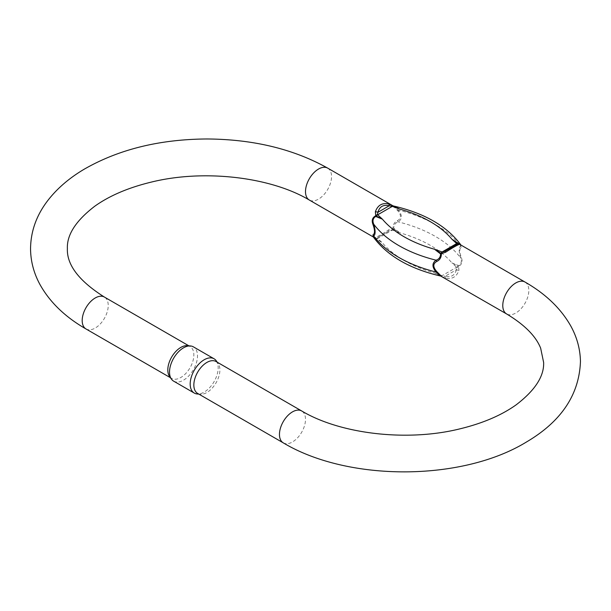 <?xml version="1.0" encoding="UTF-8"?>
<svg xmlns="http://www.w3.org/2000/svg" width="611" height="611" viewBox="0 0 611 611"><rect width="100%" height="100%" fill="white"/><g stroke="black" fill="none" stroke-linecap="round" stroke-linejoin="round"><path stroke-width="0.46" stroke-dasharray="3.06 2.29" d="M392.919 205.823L397.478 210.421C401.48 214.98 401.48 218.394 397.478 220.655C394.454 222.068 392.934 224.672 392.919 228.453L388.756 229.805C382.234 234.021 377.766 236.594 375.368 237.534L375.765 238.351L374.406 237.61M373.329 236.992L374.36 237.587L373.237 236.862M441.539 276.371L445.564 278.058C452.087 279.502 456.547 276.928 458.945 270.329L458.548 266.35C461.962 264.525 462.886 261.577 461.32 257.514C459.312 251.801 459.312 248.394 461.32 247.279L459.961 244.484M187.356 345.673A18.414 10.631 -60 0 1 190.036 346.498A18.414 10.631 -60 0 1 193.847 354.93A18.414 10.631 -60 0 1 185.813 373.458A18.414 10.631 -60 0 1 171.622 378.392A18.414 10.631 -60 0 1 169.56 376.491M216.073 361.536A18.414 10.631 -60 0 1 218.135 363.438A18.414 10.631 -60 0 1 219.884 369.961A18.414 10.631 -60 0 1 213.369 386.755A18.414 10.631 -60 0 1 200.339 394.255A18.414 10.631 -60 0 1 197.659 393.431M216.294 360.841A19.796 11.426 -60 0 1 214.079 381.646A19.796 11.426 -60 0 1 197.17 393.965M173.616 381.134A19.796 11.426 120 0 0 193.404 369.708A19.796 11.426 120 0 0 193.404 346.857M374.367 237.595L382.41 242.857L377.43 238.313L377.873 237.404L389.154 230.897L391.872 229.973L399.8 232.822L393.713 228.14C393.835 224.894 395.355 222.809 398.257 221.885C402.359 218.982 402.359 215.034 398.257 210.039L393.545 205.999M460.908 245.034L460.587 246.027C458.754 247.615 458.754 251.564 460.587 257.873C462.015 261.287 461.351 263.868 458.601 265.602L451.911 262.906L456.883 267.503L456.44 269.741A2.902 1.275 -166.1 0 0 458.945 270.329M445.564 278.058A2.902 1.275 106.1 0 1 445.167 276.256L442.44 275.844L434.513 272.941L440.768 276.073M388.756 229.805L389.154 230.897L377.873 237.404A2.902 2.811 -120 0 1 375.368 237.534M456.44 244.667L445.167 251.174L456.44 244.667M397.478 210.421A2.902 0.542 -40.9 0 0 398.257 210.039A119.374 68.921 180 0 1 460.587 246.027A2.902 2.719 -127.4 0 0 461.32 247.279M397.478 220.655A2.902 1.856 56.7 0 0 398.257 221.885A119.374 68.921 0 0 1 460.587 257.873L461.32 257.514M456.883 267.503A2.902 1.665 136.1 0 0 458.548 266.35L451.911 262.906A112.126 64.735 180 0 0 399.8 232.822L392.919 228.453A2.902 1.596 -75.8 0 1 391.872 229.973M377.43 238.313A2.902 2.169 121.3 0 1 375.765 238.351L382.41 242.857A112.126 64.735 180 0 0 434.513 272.941L441.402 276.248A2.902 1.092 119.1 0 0 442.44 275.844M440.966 275.996A2.902 1.512 115.5 0 0 442.036 275.691L456.661 267.244A2.902 1.825 124.9 0 0 457.967 266.182M393.354 228.881A2.902 1.512 -64.5 0 1 392.277 230.072L377.651 238.519A2.902 1.825 -55.1 0 1 376.353 238.695M327.725 168.14A18.414 10.631 -60 0 1 328.787 187.409A18.414 10.631 -60 0 1 311.831 200.851A18.414 10.631 -60 0 1 309.319 200.034M525.002 282.038A18.414 10.631 -60 0 1 522.489 307.012A18.414 10.631 -60 0 1 506.588 313.932M86.006 328.962A18.414 10.631 120 0 0 100.196 324.029A18.414 10.631 120 0 0 108.231 305.5A18.414 10.631 120 0 0 104.42 297.068M283.275 442.86A18.414 10.631 120 0 0 297.465 437.927A18.414 10.631 120 0 0 305.5 419.39A18.414 10.631 120 0 0 301.689 410.966M389.154 230.897L377.873 237.404L389.154 230.897M456.44 269.741C454.744 275.492 450.987 277.661 445.167 276.256L456.44 269.741M170.416 377.697L171.622 378.392M188.83 345.803L190.036 346.498M218.135 363.438L217.279 362.231M200.339 394.255L198.865 394.126M459.946 244.484L460.992 245.08"/><path stroke-width="0.92" d="M373.237 236.862L372.993 234.792C375.009 233.708 375.009 230.294 372.993 224.558C371.427 220.495 372.351 217.547 375.765 215.729L375.368 211.742C377.766 205.143 382.234 202.569 388.756 204.013L392.766 205.693L327.725 168.14A18.414 10.631 -60 0 0 313.542 173.073A18.414 10.631 -60 0 0 305.5 191.61A18.414 10.631 -60 0 0 309.319 200.034C270.765 176.984 203.99 169.01 151.222 182.116C128.363 187.653 109.56 195.68 94.804 206.197C75.947 220.632 66.805 234.754 67.378 248.555C66.683 264.861 79.033 281.037 104.42 297.068A18.414 10.631 120 0 0 86.006 307.7A18.414 10.631 120 0 0 86.006 328.962L170.416 377.697M459.923 244.461L458.548 243.72L458.945 244.537C456.547 245.477 452.087 248.051 445.564 252.267L441.402 253.618C441.386 257.407 439.859 260.003 436.834 261.416C432.832 263.654 432.832 267.068 436.834 271.651L441.402 276.248M171.401 379.087L169.56 376.491A18.414 10.631 -60 0 1 169.545 361.452A18.414 10.631 -60 0 1 180.825 347.415A18.414 10.631 -60 0 1 187.356 345.673L190.525 345.963A19.796 11.426 120 0 0 183.506 347.835A19.796 11.426 120 0 0 171.386 362.926A19.796 11.426 120 0 0 171.401 379.087A19.796 11.426 120 0 0 173.616 381.134L194.29 393.072A19.796 11.426 -60 0 1 191.251 377.216A19.796 11.426 -60 0 1 204.181 359.772A19.796 11.426 -60 0 1 214.079 358.787A19.796 11.426 -60 0 1 216.294 360.841L217.279 362.231M283.275 442.86L197.659 393.431A18.414 10.631 -60 0 1 194.84 378.675A18.414 10.631 -60 0 1 206.869 362.445A18.414 10.631 -60 0 1 216.073 361.536L301.689 410.966A18.414 10.631 120 0 0 283.275 421.598A18.414 10.631 120 0 0 283.275 442.86C348.331 481.842 462.031 481.491 526.399 442.036C561.219 421.559 579.236 394.706 580.45 361.491C580.213 349.087 576.99 337.264 570.781 326.007C560.875 308.509 545.615 293.853 525.002 282.038L459.961 244.484M198.865 394.126L197.17 393.965A19.796 11.426 -60 0 1 194.29 393.072M214.079 358.787L193.404 346.857A19.796 11.426 120 0 0 190.525 345.963M301.689 410.966C340.243 434.016 407.018 441.99 459.785 428.884C482.637 423.347 501.448 415.32 516.196 404.803C535.053 390.368 544.202 376.246 543.63 362.445L540.659 348.194C535.893 336.165 524.536 324.747 506.588 313.932L440.775 276.08L436.055 272.032C431.954 267.022 431.954 263.074 436.055 260.187C438.958 259.263 440.478 257.185 440.607 253.939L434.513 249.25L442.44 252.099L445.167 251.174L456.44 244.667L456.883 243.758L451.911 239.214L460.908 245.034M461.129 245.278C447.283 226.345 424.752 213.247 393.545 205.991L399.8 209.13L391.872 206.228L389.154 205.815C383.334 204.41 379.568 206.587 377.873 212.33L377.43 214.568L382.41 219.173L375.719 216.47C372.962 218.203 372.305 220.777 373.733 224.206C375.559 230.53 375.559 234.479 373.733 236.052L373.191 236.793C387.038 255.726 409.561 268.825 440.768 276.08L440.775 276.08M391.872 206.228A2.902 1.092 119.1 0 1 392.919 205.823L399.8 209.13A112.126 64.735 0 0 1 451.911 239.214L458.548 243.72A2.902 2.169 121.3 0 0 456.883 243.758M442.44 252.099A2.902 1.596 -75.8 0 0 441.402 253.618L434.513 249.25A112.126 64.735 0 0 1 382.41 219.173L375.765 215.729A2.902 1.665 -43.9 0 1 377.43 214.568M436.834 261.416A2.902 1.856 56.7 0 0 436.055 260.187A119.374 68.921 180 0 1 373.733 224.206L372.993 224.558M436.834 271.651A2.902 0.542 -40.9 0 0 436.055 272.032A119.374 68.921 0 0 1 373.733 236.052A2.902 2.719 -127.4 0 0 372.993 234.792M457.967 243.377A2.902 1.825 124.9 0 0 456.661 243.552L442.036 251.999A2.902 1.512 115.5 0 0 440.966 253.191M458.945 244.537A2.902 2.811 -120 0 0 456.44 244.667L445.167 251.174L445.564 252.267M376.353 215.889A2.902 1.825 -55.1 0 1 377.651 214.828L392.277 206.381A2.902 1.512 115.5 0 1 393.354 206.075M375.368 211.742A2.902 1.275 13.9 0 1 377.873 212.33L389.154 205.815A2.902 1.275 106.1 0 0 388.756 204.013M506.588 313.932A18.414 10.631 -60 0 1 502.777 305.5A18.414 10.631 -60 0 1 510.811 286.971A18.414 10.631 -60 0 1 525.002 282.038M373.329 236.992L309.319 200.034M104.42 297.068L188.83 345.803M86.006 328.962C65.102 316.987 49.712 302.094 39.837 284.291C33.788 273.064 30.695 261.294 30.55 248.983C30.68 231.21 36.599 214.843 48.307 199.873C57.533 188.15 69.44 177.961 84.035 169.3C118.649 149.374 159.639 139.262 206.999 138.972C253.244 139.285 293.486 149.008 327.725 168.14M392.766 205.693L393.537 205.991"/></g></svg>
